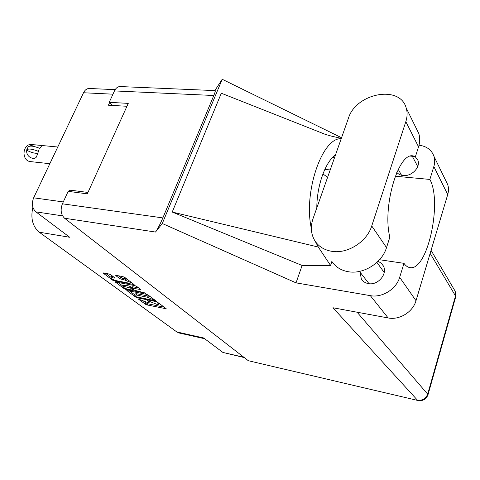 <?xml version="1.0" encoding="UTF-8"?>
<svg xmlns="http://www.w3.org/2000/svg" width="480" height="480" viewBox="0 0 480 480"><rect width="100%" height="100%" fill="white"/><g stroke="black" fill="none" stroke-linecap="round" stroke-linejoin="round"><path stroke-width="0.72" d="M129.174 283.194L130.668 283.05L130.026 282.222L125.076 280.122L119.958 278.706L116.01 275.766L115.752 275.442L116.304 275.382L122.94 276.648L124.818 277.446L134.118 284.586L114.354 280.89L112.536 280.122L103.02 273.006L108.93 273.978L110.79 274.77L115.014 278.022L110.946 277.812C111.564 278.904 113.424 279.882 116.52 280.728L129.174 283.194M145.626 293.136L134.478 290.226L131.766 288.09L140.694 289.536L136.71 286.41L134.874 285.63L115.164 281.928L124.296 288.75L126.078 289.506L145.626 293.136M146.328 294.252L126.828 290.496L135.6 297.048L137.34 297.78L156.12 301.626L156.69 301.578L156.48 301.314L148.122 295.014L146.328 294.252M140.37 299.79L137.964 298.782L145.374 304.218L147.078 304.938L166.242 308.778L158.79 303.054L157.164 302.568L158.916 304.302L157.104 304.428L147.414 300.564L149.202 302.31L147.438 302.436L140.37 299.79M244.272 357.582L222.882 352.428L203.658 337.974L176.826 331.956L39.216 232.194C32.562 226.482 30.45 218.154 32.874 207.21M39.216 232.194L69.714 237.276L35.916 211.872C32.202 208.332 31.446 203.646 33.654 197.82L83.52 92.748C84.96 89.91 86.886 88.494 89.316 88.482L115.164 89.652M204.666 338.73L179.07 332.982L176.826 331.956M71.412 191.778L69.312 190.044L68.682 191.424M69.312 190.044L87.966 192.438M109.578 102.696L108.42 105.204L126.96 106.272M143.844 301.518L147.576 303.726L164.274 307.194M129.366 290.856L134.658 294.75M136.26 296.766L154.374 300.618L153.21 299.664L147.558 297.276L136.236 294.984L134.502 295.116L136.26 296.766M150.366 296.706L148.068 296.022L147.558 297.276M134.538 295.038L135.018 293.88L136.746 293.742L148.068 296.022M123.042 286.194L117.72 282.276M138.72 287.922L132.852 286.77L132.3 286.818L131.778 288.06M124.32 286.458L122.88 286.578C123.48 287.622 125.286 288.558 128.298 289.392L133.23 290.22L130.518 288.09L124.32 286.458L124.848 285.192L123.408 285.324L122.91 286.512M124.848 285.192L129.246 286.062L132 287.532M110.976 277.746L111.492 276.534L113.004 276.408M127.248 279.276L125.622 278.826L125.076 280.122M118.296 275.76L122.358 278.202L125.622 278.826M130.812 282.708L132.144 282.972M105.594 273.342L111.12 277.41M331.704 261.186C335.406 266.91 340.95 270.426 348.336 271.728C363.468 274.53 382.05 262.89 386.52 247.608L389.844 237.144C382.146 207.234 398.28 152.358 412.992 155.886L415.464 156.516L418.542 146.826C420 142.122 420.078 137.682 418.782 133.5L416.298 128.454M313.068 218.526C310.326 226.662 310.902 234.036 314.796 240.648C318.57 246.516 324.276 250.074 331.914 251.334C347.568 254.052 366.966 241.788 371.742 225.948L405.828 121.65C407.382 116.79 407.502 112.224 406.188 107.946C399.972 84.462 355.782 93.24 348.384 118.362L313.068 218.526M360.09 272.22L361.326 278.946C362.898 281.478 365.262 283.038 368.424 283.614C377.988 285.654 387.966 273.696 383.292 265.842L381.126 263.1L378.06 261.282M396.744 172.638L399.504 174.624L403.056 175.548C411.57 176.676 420.744 167.244 417.906 160.296L415.074 156.486M445.896 180.9L447.762 184.74C448.734 187.866 448.722 191.142 447.72 194.568L433.842 166.536C434.922 162.966 434.964 159.57 433.968 156.348C431.64 149.928 426.648 146.208 419.004 145.188M248.31 360.714L418.002 400.506L248.31 360.714L64.56 218.232C60.912 214.626 60.192 209.82 62.412 203.814L162.858 217.914C160.08 224.346 157.626 229.056 155.496 232.044L162.288 223.512L296.028 282.858L370.344 295.656C382.11 297.978 396.312 289.164 399.672 277.338L416.004 300.72L447.72 194.568M416.004 300.72C412.902 312.024 399.42 320.31 388.146 317.946L332.958 307.758L417.42 400.146C422.424 400.788 425.868 398.724 427.746 393.954L455.514 295.938L430.146 253.386M399.672 277.338L403.986 263.34L379.524 259.728M315.186 241.254L318.294 247.05L330.564 265.464L331.902 261.498M330.564 265.464L302.118 265.47L296.028 282.858M341.328 138.378L332.1 136.284C330.012 135.828 322.698 133.644 322.26 133.158L221.316 93.228L172.23 212.046L302.118 265.47M162.288 223.512L222.198 79.266L341.556 137.73M395.28 176.22L429.87 179.43L433.842 166.536M162.858 217.914L213.792 95.502L114.474 90.918L109.212 102.324L112.23 105.426M114.474 90.918C115.896 88.026 117.792 86.574 120.156 86.556L215.208 90.606C215.508 90.882 215.034 92.514 213.792 95.502M62.412 203.814L68.154 191.358L87.33 193.842L128.268 103.38L109.212 102.324M214.86 90.594L222.198 79.266M403.986 263.34C405.756 265.866 407.73 267.282 409.914 267.594C427.308 271.446 442.584 202.308 429.87 179.43M327.624 177.234L322.914 173.982M341.202 138.726C322.272 137.226 303.204 192.282 311.358 228.474M316.812 207.894C316.806 185.664 325.416 161.76 335.496 154.902M322.26 133.158L325.134 134.292M318.294 247.05L172.23 212.046M410.586 156.132L415.464 156.516M49.842 163.704L29.79 161.526C26.37 160.824 24.444 158.178 24.006 153.6L24.18 151.212L25.062 148.488C26.532 145.716 28.518 144.384 31.032 144.486L37.476 145.092M29.46 146.208C32.19 144.93 34.962 144.564 37.77 145.116L40.47 145.374L41.55 146.04L39.87 148.476M39.702 148.332C33.222 145.806 29.316 145.428 27.996 147.198L26.64 149.988M38.274 151.29L39.126 149.868L38.274 151.29C31.782 148.758 27.882 148.374 26.568 150.126L26.736 150.27C31.8 152.796 35.508 153.714 37.86 153.024M38.442 151.434L36.876 155.736C35.868 161.166 25.662 157.572 26.736 150.27M222.882 352.428L243.894 357.288M62.574 215.874L35.916 211.872M33.654 197.82L63.276 201.93M112.968 94.182L83.52 92.748M148.758 300.888L148.524 301.464M158.502 302.88L158.262 303.468M165.846 308.376L165.666 308.814M147.576 303.726L147.078 304.938M145.872 303.006L145.374 304.218M156.3 301.176L156.12 301.626M137.544 297.294L137.34 297.78M135.846 296.46L135.6 297.048M127.212 290.424L127.062 290.784M154.482 299.808L154.224 300.432M153.462 299.04L153.21 299.664M136.746 293.742L136.236 294.984M124.596 288.03L124.296 288.75M115.572 281.856L115.416 282.234M140.316 289.128L140.124 289.584M132.852 286.77L132.318 288.042M145.512 293.052L145.386 293.364M126.36 288.816L126.078 289.506M133.254 289.314L132.996 289.932M131.046 286.824L130.518 288.09M129.246 286.062L128.718 287.328M114.66 277.632L114.474 278.076M112.92 276.39L112.374 277.674M122.358 278.202L121.806 279.492M120.504 277.416L119.958 278.706M116.178 275.364L116.01 275.766M133.746 284.178L133.554 284.64M114.654 280.188L114.354 280.89M112.842 279.396L112.536 280.122M103.458 272.934L103.284 273.336M357.084 312.21L428.046 394.584L455.736 296.766L455.214 291.264L431.058 250.338M388.146 317.946L370.344 295.656M155.496 232.044L64.56 218.232M324.816 169.434L330.198 169.932M332.55 157.506L334.524 157.668M454.482 290.022L455.214 291.264L455.658 297.054M418.542 146.826L405.828 121.65M386.52 247.608L371.742 225.948M131.046 282.144L130.668 283.05M149.55 301.446L149.202 302.31M159.27 303.42L158.916 304.302M154.65 299.934L154.374 300.618M133.524 289.512L133.23 290.22M361.326 278.946L362.85 280.872M376.896 262.398L384.216 272.484M412.326 156.27L417.708 166.536M398.262 169.41L401.586 175.32M359.46 271.416L369.036 283.698M418.002 400.506C422.976 401.208 426.324 399.234 428.046 394.584M447.762 184.74L433.968 156.348M418.782 133.5L406.188 107.946M57.768 147.006L40.644 145.392"/></g></svg>
